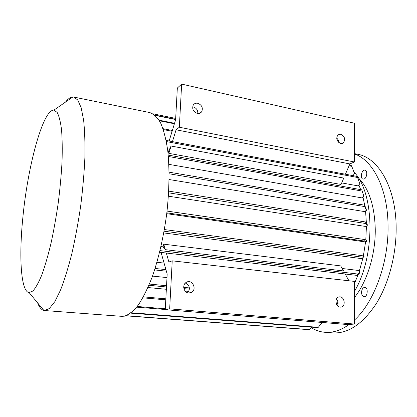 <?xml version="1.0" encoding="UTF-8"?>
<svg xmlns="http://www.w3.org/2000/svg" width="417" height="417" viewBox="0 0 417 417"><rect width="100%" height="100%" fill="white"/><g stroke="black" fill="none" stroke-linecap="round" stroke-linejoin="round"><path stroke-width="0.63" d="M364.046 178.992L363.134 179.096C359.715 178.737 361.638 169.391 364.974 170.172C367.862 170.423 367.059 178.085 364.046 178.992M361.544 292.453C361.779 289.268 362.879 287.568 364.844 287.36C368.519 287.485 367.653 297.295 364.02 296.716C362.493 296.367 361.669 294.949 361.544 292.453M354.424 153.936C372.887 160.039 387.862 188.781 388.05 225.894C388.733 262.804 373.976 302.502 354.476 320.032M349.107 324.494C340.997 330.28 333.042 332.891 325.234 332.323C320.209 331.937 315.513 330.358 311.139 327.585M354.424 153.618L357.171 154.181C377.875 157.162 395.884 186.894 396.15 227.161C396.484 254.453 388.738 283.68 376.202 303.748C362.654 323.983 348.211 333.699 332.881 332.891L332.615 332.875M354.466 283.596L358.13 274.568M359.287 271.212L362.873 258.232M363.337 256.101L365.6 241.839M365.787 239.994L366.444 226.05M168.421 196.193L365.209 226.4L367.241 225.826L365.735 223.512L365.73 222.006L367.236 224.341L367.241 225.826M166.732 213.686L364.343 241.797L366.35 241.86L364.76 241.109L364.917 239.572L366.512 240.343L366.35 241.86M164.392 229.558L362.149 255.668L364.057 256.361L362.222 257.159L164.105 231.216M161.009 246.572L163.11 246.822L163.74 244.174L340.731 265.9L343.504 270.935L165.33 249.663L163.11 246.822M342.159 268.491L358.25 270.44L359.986 271.738L357.755 274.026L357.291 275.434L345.198 274.016M152.513 276.106L166.998 277.581M147.957 287.548L166.357 289.283M185.122 291.056L188.781 291.405M337.103 305.406L337.598 305.452M341.705 182.912L358.13 185.899L359.819 183.725L357.176 176.438L345.432 174.223L349.842 163.928L354.424 161.994L354.414 123.224L181.64 84.109L179.341 127.227L354.424 161.994M168.828 153.362L341.033 184.476L343.775 178.085L171.079 146.033L168.468 151.402L168.828 153.362L171.079 146.033M167.822 151.282L168.468 151.402M168.875 164.361L362.003 197.908L363.869 196.193L361.727 189.813L363.869 196.193M169.12 179.524L364.406 211.575L366.392 210.403L364.807 206.608L364.635 205.195L366.225 209L366.392 210.403M366.402 223.048L365.537 210.908M364.739 205.44L362.952 197.038M360.684 189.626L358.855 184.966M353.965 175.828L353.475 175.098M156.964 262.288L164.079 263.075M161.66 252.478L161.379 253.52L167.186 274.078L165.247 309.685L169.667 308.861L172.226 260.844L354.46 281.402L354.476 324.051L169.667 308.861M348.925 280.777L345.182 273.985L159.659 252.243M165.247 309.685L348.091 324.577L354.476 324.051M166.3 252.994L168.911 261.996L172.226 260.844M165.33 249.663L163.74 244.174M349.842 163.928L176.083 129.781L172.44 141.624L345.422 174.238M172.44 141.624L166.133 140.409M176.083 129.781L179.341 127.227M169.151 140.982L175.599 119.872L177.334 88.06L181.64 84.109M197.809 113.492C197.95 110.187 196.433 108.003 193.269 106.94M338.776 142.541C338.713 140.732 338.005 139.236 336.649 138.053M185.372 283.054C189.745 285.421 190.527 288.668 187.702 292.797M336.415 299.046C338.156 301.105 338.5 303.352 337.436 305.786M188.677 292.984L191.304 292.479C197.564 289.549 192.112 278.566 186.274 282.361C181.869 284.691 183.694 292.786 188.677 292.984M340.058 307.12L341.09 307.063C346.517 306.167 344.197 295.434 338.922 296.972C334.283 297.816 335.294 306.948 340.058 307.12M354.466 291.405C375.774 255.579 374.659 192.836 353.908 171.986M197.293 113.414C199.227 113.742 200.718 113.143 201.76 111.626C203.168 107.758 201.838 104.975 197.778 103.275C195.771 102.931 194.249 103.567 193.207 105.183C191.924 109.045 193.285 111.787 197.293 113.414M340.689 143.495L343.29 142.958C345.688 139.377 344.838 136.463 340.725 134.211L338.041 134.79C335.716 138.397 336.597 141.3 340.689 143.495M153.055 113.805L175.677 118.412M155.197 115.384L175.614 119.528M154.848 115.076L175.63 119.298M159.445 120.784L174.405 123.776M159.08 120.179L174.556 123.281M163.313 129.578L172.112 131.292M163.005 128.681L172.351 130.505M349.039 165.804L351.786 166.341L354.445 173.409L353.142 175.677M349.331 165.127L351.223 165.492L351.786 166.341M166.357 141.577L357.63 177.506M168.348 156.474L362.05 191.08M168.218 155.072L361.727 189.813M169.135 173.78L364.807 206.608M169.12 172.195L364.635 205.195M168.635 192.836L365.735 223.512M168.729 191.127L365.73 222.006M166.831 212.847L364.76 241.109M167.04 211.091L364.917 239.572M364.057 256.361L363.744 257.847L361.899 258.665L362.222 257.159M163.798 232.941L361.899 258.665M160.06 250.617L357.755 274.026M359.986 271.738L359.527 273.13L357.291 275.434M154.624 269.929L166.367 271.17M155.093 268.47L165.93 269.632M148.932 285.296L166.482 286.979M183.897 288.653L189.438 289.179M336.024 303.237L338.057 303.43M149.448 284.066L166.55 285.723M183.715 287.381L189.412 287.933M335.831 302.085L337.989 302.294M142.854 297.821L165.784 299.833M143.391 296.857L165.836 298.838M136.672 307.152L165.257 309.487M137.209 306.474L165.294 308.778M130.724 313.136L317.499 327.621L318.286 327.309L322.273 322.471M131.219 312.75L318.286 327.309M125.809 315.81L308.544 329.638L309.31 329.581L311.525 327.157M126.127 315.7L309.31 329.581M121.691 316.326L124.402 316.175C128.837 314.741 133.45 311.04 138.246 305.082C143.062 297.811 147.696 288.481 152.153 277.091C158.58 258.759 163.719 236.486 166.779 213.301C169.37 190.136 169.646 168.119 167.686 150.162C166.002 139.038 163.646 129.974 160.623 122.968C157.303 117.26 153.612 113.778 149.557 112.522L74.085 97.119M37.619 302.888C39.307 307.298 41.387 309.815 43.858 310.43L44.546 310.529L49.394 308.497L54.804 301.673L60.548 290.023C64.463 279.943 68.226 267.829 71.844 253.672C75.274 238.607 78.219 222.709 80.679 205.977C82.775 189.209 84.171 173.154 84.87 157.808C85.146 143.312 84.734 130.771 83.629 120.179L81.169 107.69L77.734 99.965L73.564 97.01L72.871 96.968C70.52 97.052 68.06 98.761 65.49 102.097M22.815 217.982C18.874 256.893 20.845 291.681 29.133 292.635L32.901 290.998C35.685 287.897 38.63 282.611 41.736 275.137C44.874 266.463 47.919 256.043 50.869 243.888C53.689 230.961 56.139 217.335 58.229 203.006C60.038 188.651 61.304 174.911 62.029 161.78C62.414 149.369 62.248 138.637 61.523 129.583C60.501 121.707 59.047 115.994 57.171 112.434L53.939 110.114C42.831 109.311 27.569 167.019 22.815 217.982M358.193 177.699C368.92 188.411 374.612 205.623 375.264 229.34C375.561 254.584 367.059 281.824 354.466 297.514M325.234 332.323L332.881 332.891M342.18 143.479L343.29 142.958M199.571 113.32L201.76 111.626M340.512 307.136L341.09 307.063M188.979 293.005L191.304 292.479M121.858 316.341L44.546 310.529M29.133 292.635L43.858 310.43M53.939 110.114L72.871 96.968"/></g></svg>
